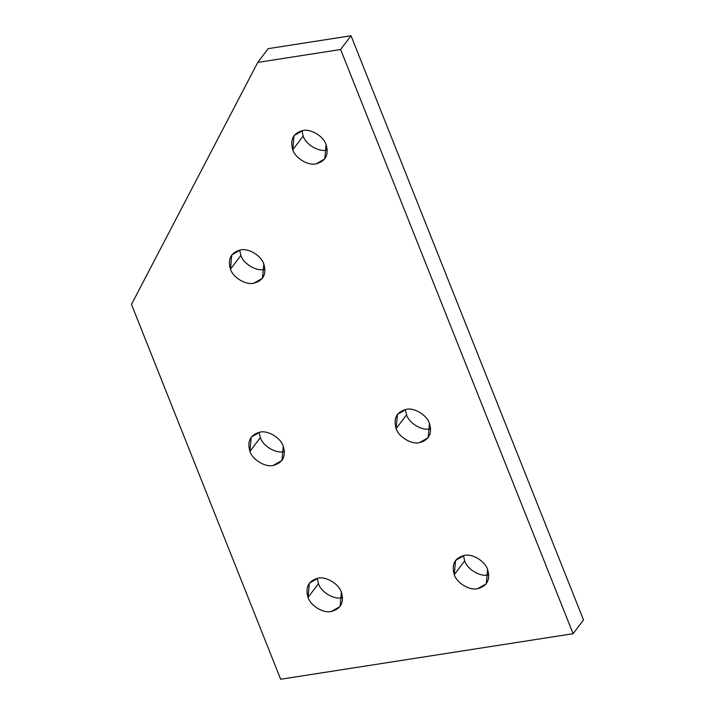 <?xml version="1.0" encoding="UTF-8"?>
<svg xmlns="http://www.w3.org/2000/svg" width="715" height="715" viewBox="0 0 715 715"><rect width="100%" height="100%" fill="white"/><g stroke="black" fill="none" stroke-linecap="round" stroke-linejoin="round"><path stroke-width="1.07" d="M308.04 597.436L318.461 583.681L317.219 578.346L318.461 583.681L308.04 597.436C310.578 605.793 323.386 613.515 331.34 611.486L340.099 606.49L341.377 592.243C338.847 583.887 326.04 576.156 318.086 578.185L309.327 583.19L308.04 597.436C305.108 587.23 308.451 580.812 318.086 578.185C326.04 576.156 338.847 583.887 341.377 592.243C344.317 602.45 340.966 608.867 331.34 611.486C323.386 613.515 310.578 605.793 308.04 597.436M454.257 574.663L464.678 560.9L463.436 555.573L464.678 560.9L454.257 574.663C456.796 583.011 469.603 590.742 477.557 588.713L486.316 583.717L487.594 569.471C485.065 561.114 472.249 553.383 464.303 555.412L455.535 560.417L454.257 574.663C451.326 564.457 454.669 558.04 464.303 555.412C472.249 553.383 485.065 561.114 487.594 569.471C490.535 579.677 487.183 586.086 477.557 588.713C469.603 590.742 456.796 583.011 454.257 574.663M260.34 437.625L249.919 451.388C252.458 459.736 265.265 467.467 273.219 465.438L281.978 460.442L283.256 446.196C280.727 437.839 267.919 430.108 259.965 432.137L251.206 437.142L249.919 451.388L260.34 437.625L259.107 432.298L260.34 437.625C262.87 445.981 275.686 453.712 283.632 451.683C275.686 453.712 262.87 445.981 260.34 437.625M284.499 451.523L283.632 451.683L284.499 451.523M240.883 255.425L230.471 269.18C233.001 277.536 245.808 285.258 253.762 283.229L262.521 278.233L263.808 263.987C261.27 255.63 248.463 247.908 240.508 249.937L231.749 254.933L230.471 269.18L240.883 255.425L239.65 250.089L240.883 255.425C243.413 263.772 256.229 271.503 264.175 269.475C256.229 271.503 243.413 263.772 240.883 255.425M265.042 269.314L264.175 269.475L265.042 269.314M406.558 414.852L396.137 428.616C398.675 436.963 411.483 444.694 419.437 442.665L428.196 437.669L429.474 423.423C426.944 415.066 414.137 407.336 406.183 409.364L397.424 414.369L396.137 428.616L406.558 414.852L405.316 409.525L406.558 414.852C409.087 423.209 421.895 430.939 429.849 428.911C421.895 430.939 409.087 423.209 406.558 414.852M430.716 428.75L429.849 428.911L430.716 428.75M303.178 136.047L292.757 149.801C295.295 158.158 308.102 165.889 316.057 163.86L324.816 158.855L326.103 144.609C323.564 136.261 310.757 128.53 302.803 130.559L294.044 135.555L292.757 149.801L303.178 136.047L301.945 130.72L303.178 136.047C305.707 144.403 318.524 152.125 326.469 150.096C318.524 152.125 305.707 144.403 303.178 136.047M327.336 149.944L326.469 150.096L327.336 149.944M488.828 574.797L487.97 574.958C480.015 576.987 467.208 569.256 464.678 560.9C467.208 569.256 480.015 576.987 487.97 574.958L488.828 574.797M342.619 597.57L341.752 597.731C333.798 599.76 320.99 592.029 318.461 583.681C320.99 592.029 333.798 599.76 341.752 597.731L342.619 597.57M573.099 633.705L280.664 679.25L131.489 304.393L257.757 62.411L268.179 48.656L257.757 62.411L340.617 49.505L351.029 35.75L268.179 48.656L351.029 35.75L340.617 49.505L573.099 633.705L583.512 619.941L573.099 633.705L340.617 49.505L257.757 62.411L131.489 304.393L280.664 679.25L573.099 633.705M583.512 619.941L351.029 35.75L583.512 619.941M292.757 149.801C289.825 139.595 293.177 133.178 302.803 130.559C310.757 128.53 323.564 136.261 326.103 144.609C329.034 154.815 325.683 161.233 316.057 163.86C308.102 165.889 295.295 158.158 292.757 149.801M396.137 428.616C393.205 418.409 396.548 411.992 406.183 409.364C414.137 407.336 426.944 415.066 429.474 423.423C432.414 433.63 429.063 440.038 419.437 442.665C411.483 444.694 398.675 436.963 396.137 428.616M230.471 269.18C227.531 258.973 230.882 252.556 240.508 249.937C248.463 247.908 261.27 255.63 263.808 263.987C266.74 274.194 263.397 280.611 253.762 283.229C245.808 285.258 233.001 277.536 230.471 269.18M249.919 451.388C246.988 441.182 250.339 434.765 259.965 432.137C267.919 430.108 280.727 437.839 283.256 446.196C286.197 456.402 282.845 462.811 273.219 465.438C265.265 467.467 252.458 459.736 249.919 451.388"/></g></svg>
